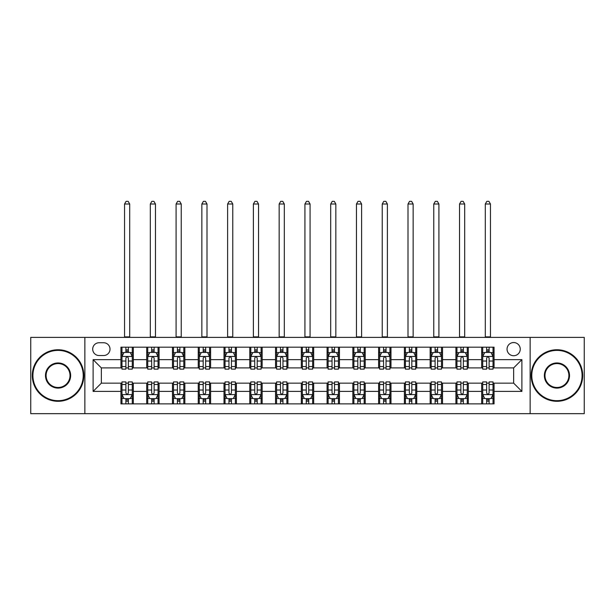 <?xml version="1.0" encoding="UTF-8"?>
<svg xmlns="http://www.w3.org/2000/svg" width="615" height="615" viewBox="0 0 615 615"><rect width="100%" height="100%" fill="white"/><g stroke="black" fill="none" stroke-linecap="round" stroke-linejoin="round"><path stroke-width="0.92" d="M513.648 342.547A6.596 6.596 0 0 0 507.052 349.143A6.596 6.596 0 0 0 513.648 355.739A6.596 6.596 0 0 0 520.244 349.143A6.596 6.596 0 0 0 513.648 342.547M530.138 413.664L584.25 413.664L584.25 337.389L530.138 337.389L530.138 413.664L84.862 413.664L84.862 337.389L30.75 337.389L30.75 413.664L84.862 413.664M99.084 355.532L103.62 355.532A6.388 6.388 0 0 0 110.016 349.143A6.388 6.388 0 0 0 103.62 342.747L99.084 342.747A6.388 6.388 0 0 0 92.696 349.143A6.388 6.388 0 0 0 99.084 355.532M530.138 337.389L84.862 337.389M120.94 391.401L93.111 391.401L93.111 359.652L120.94 359.652L120.94 367.901L101.352 367.901L101.352 383.153L120.94 383.153L120.94 403.871L494.06 403.871L494.06 383.153L513.648 383.153L513.648 367.901L494.06 367.901L494.06 359.652L521.889 359.652L521.889 391.401L494.06 391.401M494.06 359.652L494.06 347.183L120.94 347.183L120.94 359.652M481.691 347.183L481.691 367.901L482.721 367.901M486.642 367.901L489.117 367.901M493.03 367.901L494.06 367.901M481.691 367.901L467.262 367.901M455.923 347.183L455.923 367.901L456.953 367.901M460.873 367.901L463.349 367.901M455.923 367.901L441.493 367.901M430.154 347.183L430.154 367.901L431.184 367.901M435.105 367.901L437.58 367.901M430.154 367.901L415.725 367.901M404.386 347.183L404.386 367.901L405.416 367.901M409.336 367.901L411.812 367.901M404.386 367.901L389.956 367.901M378.617 347.183L378.617 367.901L379.647 367.901M383.568 367.901L386.043 367.901M378.617 367.901L364.188 367.901M352.849 347.183L352.849 367.901L353.886 367.901M357.799 367.901L360.275 367.901M352.849 367.901L338.419 367.901M327.08 347.183L327.08 367.901L328.118 367.901M332.031 367.901L334.506 367.901M327.08 367.901L312.651 367.901M301.319 347.183L301.319 367.901L302.349 367.901M306.262 367.901L308.738 367.901M301.319 367.901L286.882 367.901M275.551 347.183L275.551 367.901L276.581 367.901M280.494 367.901L282.969 367.901M275.551 367.901L261.114 367.901M249.782 347.183L249.782 367.901L250.812 367.901M254.725 367.901L257.201 367.901M249.782 367.901L235.353 367.901M224.014 347.183L224.014 367.901L225.044 367.901M228.957 367.901L231.432 367.901M224.014 367.901L209.584 367.901M198.245 347.183L198.245 367.901L199.275 367.901M203.188 367.901L205.664 367.901M198.245 367.901L183.816 367.901M172.477 347.183L172.477 367.901L173.507 367.901M177.42 367.901L179.895 367.901M172.477 367.901L158.047 367.901M146.708 347.183L146.708 367.901L147.738 367.901M151.651 367.901L154.127 367.901M146.708 367.901L132.279 367.901M120.94 367.901L121.97 367.901M125.883 367.901L128.358 367.901M120.94 383.153L121.97 383.153M125.883 383.153L128.358 383.153M132.279 383.153L133.309 383.153L133.309 403.871M147.738 383.153L133.309 383.153M151.651 383.153L154.127 383.153M158.047 383.153L159.077 383.153L159.077 403.871M173.507 383.153L159.077 383.153M177.42 383.153L179.895 383.153M183.816 383.153L184.846 383.153L184.846 403.871M199.275 383.153L184.846 383.153M203.188 383.153L205.664 383.153M209.584 383.153L210.614 383.153L210.614 403.871M225.044 383.153L210.614 383.153M228.957 383.153L231.432 383.153M235.353 383.153L236.383 383.153L236.383 403.871M250.812 383.153L236.383 383.153M254.725 383.153L257.201 383.153M261.114 383.153L262.151 383.153L262.151 403.871M276.581 383.153L262.151 383.153M280.494 383.153L282.969 383.153M286.882 383.153L287.92 383.153L287.92 403.871M302.349 383.153L287.92 383.153M306.262 383.153L308.738 383.153M312.651 383.153L313.681 383.153L313.681 403.871M328.118 383.153L313.681 383.153M332.031 383.153L334.506 383.153M338.419 383.153L339.449 383.153L339.449 403.871M353.886 383.153L339.449 383.153M357.799 383.153L360.275 383.153M364.188 383.153L365.218 383.153L365.218 403.871M379.647 383.153L365.218 383.153M383.568 383.153L386.043 383.153M389.956 383.153L390.986 383.153L390.986 403.871M405.416 383.153L390.986 383.153M409.336 383.153L411.812 383.153M415.725 383.153L416.755 383.153L416.755 403.871M431.184 383.153L416.755 383.153M435.105 383.153L437.58 383.153M441.493 383.153L442.523 383.153L442.523 403.871M456.953 383.153L442.523 383.153M460.873 383.153L463.349 383.153M467.262 383.153L468.292 383.153L468.292 403.871M482.721 383.153L468.292 383.153M486.642 383.153L489.117 383.153M493.03 383.153L494.06 383.153M133.309 347.183L133.309 367.901M120.94 352.334L121.97 352.334M125.883 352.334L128.358 352.334M132.279 352.334L133.309 352.334M120.94 398.72L121.97 398.72M125.883 398.72L128.358 398.72M132.279 398.72L133.309 398.72M146.708 383.153L146.708 403.871M159.077 347.183L159.077 367.901M146.708 352.334L147.738 352.334M151.651 352.334L154.127 352.334M158.047 352.334L159.077 352.334M146.708 398.72L147.738 398.72M151.651 398.72L154.127 398.72M158.047 398.72L159.077 398.72M172.477 383.153L172.477 403.871M172.477 398.72L173.507 398.72M177.42 398.72L179.895 398.72M183.816 398.72L184.846 398.72M184.846 347.183L184.846 367.901M172.477 352.334L173.507 352.334M177.42 352.334L179.895 352.334M183.816 352.334L184.846 352.334M198.245 383.153L198.245 403.871M198.245 398.72L199.275 398.72M203.188 398.72L205.664 398.72M209.584 398.72L210.614 398.72M210.614 347.183L210.614 367.901M198.245 352.334L199.275 352.334M203.188 352.334L205.664 352.334M209.584 352.334L210.614 352.334M224.014 383.153L224.014 403.871M224.014 398.72L225.044 398.72M228.957 398.72L231.432 398.72M235.353 398.72L236.383 398.72M236.383 347.183L236.383 367.901M224.014 352.334L225.044 352.334M228.957 352.334L231.432 352.334M235.353 352.334L236.383 352.334M249.782 383.153L249.782 403.871M249.782 398.72L250.812 398.72M254.725 398.72L257.201 398.72M261.114 398.72L262.151 398.72M262.151 347.183L262.151 367.901M249.782 352.334L250.812 352.334M254.725 352.334L257.201 352.334M261.114 352.334L262.151 352.334M275.551 383.153L275.551 403.871M275.551 398.72L276.581 398.72M280.494 398.72L282.969 398.72M286.882 398.72L287.92 398.72M287.92 347.183L287.92 367.901M275.551 352.334L276.581 352.334M280.494 352.334L282.969 352.334M286.882 352.334L287.92 352.334M301.319 383.153L301.319 403.871M301.319 398.72L302.349 398.72M306.262 398.72L308.738 398.72M312.651 398.72L313.681 398.72M313.681 347.183L313.681 367.901M301.319 352.334L302.349 352.334M306.262 352.334L308.738 352.334M312.651 352.334L313.681 352.334M327.08 383.153L327.08 403.871M327.08 398.72L328.118 398.72M332.031 398.72L334.506 398.72M338.419 398.72L339.449 398.72M339.449 347.183L339.449 367.901M327.08 352.334L328.118 352.334M332.031 352.334L334.506 352.334M338.419 352.334L339.449 352.334M352.849 383.153L352.849 403.871M352.849 398.72L353.886 398.72M357.799 398.72L360.275 398.72M364.188 398.72L365.218 398.72M365.218 347.183L365.218 367.901M352.849 352.334L353.886 352.334M357.799 352.334L360.275 352.334M364.188 352.334L365.218 352.334M378.617 383.153L378.617 403.871M378.617 398.72L379.647 398.72M383.568 398.72L386.043 398.72M389.956 398.72L390.986 398.72M390.986 347.183L390.986 367.901M378.617 352.334L379.647 352.334M383.568 352.334L386.043 352.334M389.956 352.334L390.986 352.334M404.386 383.153L404.386 403.871M404.386 398.72L405.416 398.72M409.336 398.72L411.812 398.72M415.725 398.72L416.755 398.72M416.755 347.183L416.755 367.901M404.386 352.334L405.416 352.334M409.336 352.334L411.812 352.334M415.725 352.334L416.755 352.334M430.154 383.153L430.154 403.871M430.154 398.72L431.184 398.72M435.105 398.72L437.58 398.72M441.493 398.72L442.523 398.72M442.523 347.183L442.523 367.901M430.154 352.334L431.184 352.334M435.105 352.334L437.58 352.334M441.493 352.334L442.523 352.334M455.923 383.153L455.923 403.871M455.923 398.72L456.953 398.72M460.873 398.72L463.349 398.72M467.262 398.72L468.292 398.72M468.292 347.183L468.292 367.901M455.923 352.334L456.953 352.334M460.873 352.334L463.349 352.334M467.262 352.334L468.292 352.334M481.691 383.153L481.691 403.871M481.691 398.72L482.721 398.72M486.642 398.72L489.117 398.72M493.03 398.72L494.06 398.72M481.691 352.334L482.721 352.334M486.642 352.334L489.117 352.334M493.03 352.334L494.06 352.334M101.352 367.901L93.111 359.652M101.352 383.153L93.111 391.401M521.889 359.652L513.648 367.901M521.889 391.401L513.648 383.153M128.358 349.866L125.883 349.866M132.279 366.555L128.358 366.555L128.358 369.138L132.279 369.138L132.279 356.562L130.219 352.441L124.03 352.441L121.97 356.562L121.97 369.138L125.883 369.138L125.883 366.555L121.97 366.555M121.97 356.562L121.97 347.183M132.279 356.562L132.279 347.183M125.883 352.441L125.883 347.183M128.358 347.183L128.358 352.441M128.358 366.555L128.358 358.107C127.536 356.523 126.713 356.523 125.883 358.107L125.883 366.555M124.545 337.389L124.545 204.019L129.704 204.019L128.151 201.336L126.09 201.336L124.545 204.019M129.704 337.389L129.704 204.019M125.883 401.195L128.358 401.195M121.97 384.506L125.883 384.506L125.883 381.915L121.97 381.915L121.97 394.492L124.03 398.62L130.219 398.62L132.279 394.492L132.279 381.915L128.358 381.915L128.358 384.506L132.279 384.506M132.279 394.492L132.279 403.871M121.97 394.492L121.97 403.871M128.358 398.62L128.358 403.871M125.883 403.871L125.883 398.62M125.883 384.506L125.883 392.947C126.713 394.538 127.536 394.538 128.358 392.947L128.358 384.506M154.127 349.866L151.651 349.866M158.047 366.555L154.127 366.555L154.127 369.138L158.047 369.138L158.047 356.562L155.987 352.441L149.799 352.441L147.738 356.562L147.738 369.138L151.651 369.138L151.651 366.555L147.738 366.555M147.738 356.562L147.738 347.183M158.047 356.562L158.047 347.183M151.651 352.441L151.651 347.183M154.127 347.183L154.127 352.441M154.127 366.555L154.127 358.107C153.304 356.523 152.482 356.523 151.651 358.107L151.651 366.555M150.314 337.389L150.314 204.019L155.464 204.019L153.919 201.336L151.859 201.336L150.314 204.019M155.464 337.389L155.464 204.019M179.895 349.866L177.42 349.866M183.816 366.555L179.895 366.555L179.895 369.138L183.816 369.138L183.816 356.562L181.748 352.441L175.567 352.441L173.507 356.562L173.507 369.138L177.42 369.138L177.42 366.555L173.507 366.555M173.507 356.562L173.507 347.183M183.816 356.562L183.816 347.183M177.42 352.441L177.42 347.183M179.895 347.183L179.895 352.441M179.895 366.555L179.895 358.107C179.073 356.523 178.25 356.523 177.42 358.107L177.42 366.555M176.082 337.389L176.082 204.019L181.233 204.019L179.688 201.336L177.627 201.336L176.082 204.019M181.233 337.389L181.233 204.019M205.664 349.866L203.188 349.866M209.584 366.555L205.664 366.555L205.664 369.138L209.584 369.138L209.584 356.562L207.516 352.441L201.336 352.441L199.275 356.562L199.275 369.138L203.188 369.138L203.188 366.555L199.275 366.555M199.275 356.562L199.275 347.183M209.584 356.562L209.584 347.183M203.188 352.441L203.188 347.183M205.664 347.183L205.664 352.441M205.664 366.555L205.664 358.107C204.841 356.523 204.019 356.523 203.188 358.107L203.188 366.555M201.851 337.389L201.851 204.019L207.001 204.019L205.456 201.336L203.396 201.336L201.851 204.019M207.001 337.389L207.001 204.019M151.651 401.195L154.127 401.195M147.738 384.506L151.651 384.506L151.651 381.915L147.738 381.915L147.738 394.492L149.799 398.62L155.987 398.62L158.047 394.492L158.047 381.915L154.127 381.915L154.127 384.506L158.047 384.506M158.047 394.492L158.047 403.871M147.738 394.492L147.738 403.871M154.127 398.62L154.127 403.871M151.651 403.871L151.651 398.62M151.651 384.506L151.651 392.947C152.474 394.538 153.304 394.538 154.127 392.947L154.127 384.506M177.42 401.195L179.895 401.195M173.507 384.506L177.42 384.506L177.42 381.915L173.507 381.915L173.507 394.492L175.567 398.62L181.748 398.62L183.816 394.492L183.816 381.915L179.895 381.915L179.895 384.506L183.816 384.506M183.816 394.492L183.816 403.871M173.507 394.492L173.507 403.871M179.895 398.62L179.895 403.871M177.42 403.871L177.42 398.62M177.42 384.506L177.42 392.947C178.242 394.538 179.073 394.538 179.895 392.947L179.895 384.506M203.188 401.195L205.664 401.195M199.275 384.506L203.188 384.506L203.188 381.915L199.275 381.915L199.275 394.492L201.336 398.62L207.516 398.62L209.584 394.492L209.584 381.915L205.664 381.915L205.664 384.506L209.584 384.506M209.584 394.492L209.584 403.871M199.275 394.492L199.275 403.871M205.664 398.62L205.664 403.871M203.188 403.871L203.188 398.62M203.188 384.506L203.188 392.947C204.011 394.538 204.841 394.538 205.664 392.947L205.664 384.506M231.432 349.866L228.957 349.866M235.353 366.555L231.432 366.555L231.432 369.138L235.353 369.138L235.353 356.562L233.285 352.441L227.104 352.441L225.044 356.562L225.044 369.138L228.957 369.138L228.957 366.555L225.044 366.555M225.044 356.562L225.044 347.183M235.353 356.562L235.353 347.183M228.957 352.441L228.957 347.183M231.432 347.183L231.432 352.441M231.432 366.555L231.432 358.107C230.61 356.523 229.787 356.523 228.957 358.107L228.957 366.555M227.619 337.389L227.619 204.019L232.77 204.019L231.225 201.336L229.164 201.336L227.619 204.019M232.77 337.389L232.77 204.019M228.957 401.195L231.432 401.195M225.044 384.506L228.957 384.506L228.957 381.915L225.044 381.915L225.044 394.492L227.104 398.62L233.285 398.62L235.353 394.492L235.353 381.915L231.432 381.915L231.432 384.506L235.353 384.506M235.353 394.492L235.353 403.871M225.044 394.492L225.044 403.871M231.432 398.62L231.432 403.871M228.957 403.871L228.957 398.62M228.957 384.506L228.957 392.947C229.779 394.538 230.61 394.538 231.432 392.947L231.432 384.506M58.064 350.381A25.154 25.154 0 0 0 32.918 375.527A25.154 25.154 0 0 0 58.064 400.68A25.154 25.154 0 0 0 83.217 375.527A25.154 25.154 0 0 0 58.064 350.381M58.064 401.295A25.769 25.769 0 0 1 32.295 375.527A25.769 25.769 0 0 1 58.064 349.758A25.769 25.769 0 0 1 83.832 375.527A25.769 25.769 0 0 1 58.064 401.295M58.064 362.95A12.577 12.577 0 0 1 70.64 375.527A12.577 12.577 0 0 1 58.064 388.103A12.577 12.577 0 0 1 45.487 375.527A12.577 12.577 0 0 1 58.064 362.95M58.064 387.481A11.954 11.954 0 0 0 70.018 375.527A11.954 11.954 0 0 0 58.064 363.573A11.954 11.954 0 0 0 46.11 375.527A11.954 11.954 0 0 0 58.064 387.481M556.936 350.381A25.154 25.154 0 0 0 531.783 375.527A25.154 25.154 0 0 0 556.936 400.68A25.154 25.154 0 0 0 582.082 375.527A25.154 25.154 0 0 0 556.936 350.381M556.936 401.295A25.769 25.769 0 0 1 531.168 375.527A25.769 25.769 0 0 1 556.936 349.758A25.769 25.769 0 0 1 582.705 375.527A25.769 25.769 0 0 1 556.936 401.295M556.936 362.95A12.577 12.577 0 0 1 569.513 375.527A12.577 12.577 0 0 1 556.936 388.103A12.577 12.577 0 0 1 544.36 375.527A12.577 12.577 0 0 1 556.936 362.95M556.936 387.481A11.954 11.954 0 0 0 568.89 375.527A11.954 11.954 0 0 0 556.936 363.573A11.954 11.954 0 0 0 544.982 375.527A11.954 11.954 0 0 0 556.936 387.481M257.201 349.866L254.725 349.866M261.114 366.555L257.201 366.555L257.201 369.138L261.114 369.138L261.114 356.562L259.053 352.441L252.873 352.441L250.812 356.562L250.812 369.138L254.725 369.138L254.725 366.555L250.812 366.555M250.812 356.562L250.812 347.183M261.114 356.562L261.114 347.183M254.725 352.441L254.725 347.183M257.201 347.183L257.201 352.441M257.201 366.555L257.201 358.107C256.378 356.523 255.556 356.523 254.725 358.107L254.725 366.555M253.388 337.389L253.388 204.019L258.538 204.019L256.993 201.336L254.933 201.336L253.388 204.019M258.538 337.389L258.538 204.019M254.725 401.195L257.201 401.195M250.812 384.506L254.725 384.506L254.725 381.915L250.812 381.915L250.812 394.492L252.873 398.62L259.053 398.62L261.114 394.492L261.114 381.915L257.201 381.915L257.201 384.506L261.114 384.506M261.114 394.492L261.114 403.871M250.812 394.492L250.812 403.871M257.201 398.62L257.201 403.871M254.725 403.871L254.725 398.62M254.725 384.506L254.725 392.947C255.548 394.538 256.378 394.538 257.201 392.947L257.201 384.506M282.969 349.866L280.494 349.866M286.882 366.555L282.969 366.555L282.969 369.138L286.882 369.138L286.882 356.562L284.822 352.441L278.641 352.441L276.581 356.562L276.581 369.138L280.494 369.138L280.494 366.555L276.581 366.555M276.581 356.562L276.581 347.183M286.882 356.562L286.882 347.183M280.494 352.441L280.494 347.183M282.969 347.183L282.969 352.441M282.969 366.555L282.969 358.107C282.147 356.523 281.324 356.523 280.494 358.107L280.494 366.555M279.156 337.389L279.156 204.019L284.307 204.019L282.762 201.336L280.701 201.336L279.156 204.019M284.307 337.389L284.307 204.019M280.494 401.195L282.969 401.195M276.581 384.506L280.494 384.506L280.494 381.915L276.581 381.915L276.581 394.492L278.641 398.62L284.822 398.62L286.882 394.492L286.882 381.915L282.969 381.915L282.969 384.506L286.882 384.506M286.882 394.492L286.882 403.871M276.581 394.492L276.581 403.871M282.969 398.62L282.969 403.871M280.494 403.871L280.494 398.62M280.494 384.506L280.494 392.947C281.316 394.538 282.147 394.538 282.969 392.947L282.969 384.506M308.738 349.866L306.262 349.866M312.651 366.555L308.738 366.555L308.738 369.138L312.651 369.138L312.651 356.562L310.59 352.441L304.41 352.441L302.349 356.562L302.349 369.138L306.262 369.138L306.262 366.555L302.349 366.555M302.349 356.562L302.349 347.183M312.651 356.562L312.651 347.183M306.262 352.441L306.262 347.183M308.738 347.183L308.738 352.441M308.738 366.555L308.738 358.107C307.915 356.523 307.093 356.523 306.262 358.107L306.262 366.555M304.925 337.389L304.925 204.019L310.075 204.019L308.53 201.336L306.47 201.336L304.925 204.019M310.075 337.389L310.075 204.019M306.262 401.195L308.738 401.195M302.349 384.506L306.262 384.506L306.262 381.915L302.349 381.915L302.349 394.492L304.41 398.62L310.59 398.62L312.651 394.492L312.651 381.915L308.738 381.915L308.738 384.506L312.651 384.506M312.651 394.492L312.651 403.871M302.349 394.492L302.349 403.871M308.738 398.62L308.738 403.871M306.262 403.871L306.262 398.62M306.262 384.506L306.262 392.947C307.085 394.538 307.907 394.538 308.738 392.947L308.738 384.506M334.506 349.866L332.031 349.866M338.419 366.555L334.506 366.555L334.506 369.138L338.419 369.138L338.419 356.562L336.359 352.441L330.178 352.441L328.118 356.562L328.118 369.138L332.031 369.138L332.031 366.555L328.118 366.555M328.118 356.562L328.118 347.183M338.419 356.562L338.419 347.183M332.031 352.441L332.031 347.183M334.506 347.183L334.506 352.441M334.506 366.555L334.506 358.107C333.684 356.523 332.853 356.523 332.031 358.107L332.031 366.555M330.693 337.389L330.693 204.019L335.844 204.019L334.299 201.336L332.238 201.336L330.693 204.019M335.844 337.389L335.844 204.019M332.031 401.195L334.506 401.195M328.118 384.506L332.031 384.506L332.031 381.915L328.118 381.915L328.118 394.492L330.178 398.62L336.359 398.62L338.419 394.492L338.419 381.915L334.506 381.915L334.506 384.506L338.419 384.506M338.419 394.492L338.419 403.871M328.118 394.492L328.118 403.871M334.506 398.62L334.506 403.871M332.031 403.871L332.031 398.62M332.031 384.506L332.031 392.947C332.853 394.538 333.676 394.538 334.506 392.947L334.506 384.506M360.275 349.866L357.799 349.866M364.188 366.555L360.275 366.555L360.275 369.138L364.188 369.138L364.188 356.562L362.127 352.441L355.947 352.441L353.886 356.562L353.886 369.138L357.799 369.138L357.799 366.555L353.886 366.555M353.886 356.562L353.886 347.183M364.188 356.562L364.188 347.183M357.799 352.441L357.799 347.183M360.275 347.183L360.275 352.441M360.275 366.555L360.275 358.107C359.452 356.523 358.622 356.523 357.799 358.107L357.799 366.555M356.462 337.389L356.462 204.019L361.612 204.019L360.067 201.336L358.007 201.336L356.462 204.019M361.612 337.389L361.612 204.019M357.799 401.195L360.275 401.195M353.886 384.506L357.799 384.506L357.799 381.915L353.886 381.915L353.886 394.492L355.947 398.62L362.127 398.62L364.188 394.492L364.188 381.915L360.275 381.915L360.275 384.506L364.188 384.506M364.188 394.492L364.188 403.871M353.886 394.492L353.886 403.871M360.275 398.62L360.275 403.871M357.799 403.871L357.799 398.62M357.799 384.506L357.799 392.947C358.622 394.538 359.444 394.538 360.275 392.947L360.275 384.506M386.043 349.866L383.568 349.866M389.956 366.555L386.043 366.555L386.043 369.138L389.956 369.138L389.956 356.562L387.896 352.441L381.715 352.441L379.647 356.562L379.647 369.138L383.568 369.138L383.568 366.555L379.647 366.555M379.647 356.562L379.647 347.183M389.956 356.562L389.956 347.183M383.568 352.441L383.568 347.183M386.043 347.183L386.043 352.441M386.043 366.555L386.043 358.107C385.221 356.523 384.39 356.523 383.568 358.107L383.568 366.555M382.23 337.389L382.23 204.019L387.381 204.019L385.836 201.336L383.775 201.336L382.23 204.019M387.381 337.389L387.381 204.019M383.568 401.195L386.043 401.195M379.647 384.506L383.568 384.506L383.568 381.915L379.647 381.915L379.647 394.492L381.715 398.62L387.896 398.62L389.956 394.492L389.956 381.915L386.043 381.915L386.043 384.506L389.956 384.506M389.956 394.492L389.956 403.871M379.647 394.492L379.647 403.871M386.043 398.62L386.043 403.871M383.568 403.871L383.568 398.62M383.568 384.506L383.568 392.947C384.39 394.538 385.213 394.538 386.043 392.947L386.043 384.506M411.812 349.866L409.336 349.866M415.725 366.555L411.812 366.555L411.812 369.138L415.725 369.138L415.725 356.562L413.664 352.441L407.484 352.441L405.416 356.562L405.416 369.138L409.336 369.138L409.336 366.555L405.416 366.555M405.416 356.562L405.416 347.183M415.725 356.562L415.725 347.183M409.336 352.441L409.336 347.183M411.812 347.183L411.812 352.441M411.812 366.555L411.812 358.107C410.989 356.523 410.159 356.523 409.336 358.107L409.336 366.555M407.999 337.389L407.999 204.019L413.149 204.019L411.604 201.336L409.544 201.336L407.999 204.019M413.149 337.389L413.149 204.019M409.336 401.195L411.812 401.195M405.416 384.506L409.336 384.506L409.336 381.915L405.416 381.915L405.416 394.492L407.484 398.62L413.664 398.62L415.725 394.492L415.725 381.915L411.812 381.915L411.812 384.506L415.725 384.506M415.725 394.492L415.725 403.871M405.416 394.492L405.416 403.871M411.812 398.62L411.812 403.871M409.336 403.871L409.336 398.62M409.336 384.506L409.336 392.947C410.159 394.538 410.981 394.538 411.812 392.947L411.812 384.506M437.58 349.866L435.105 349.866M441.493 366.555L437.58 366.555L437.58 369.138L441.493 369.138L441.493 356.562L439.433 352.441L433.252 352.441L431.184 356.562L431.184 369.138L435.105 369.138L435.105 366.555L431.184 366.555M431.184 356.562L431.184 347.183M441.493 356.562L441.493 347.183M435.105 352.441L435.105 347.183M437.58 347.183L437.58 352.441M437.58 366.555L437.58 358.107C436.758 356.523 435.927 356.523 435.105 358.107L435.105 366.555M433.767 337.389L433.767 204.019L438.918 204.019L437.373 201.336L435.312 201.336L433.767 204.019M438.918 337.389L438.918 204.019M435.105 401.195L437.58 401.195M431.184 384.506L435.105 384.506L435.105 381.915L431.184 381.915L431.184 394.492L433.252 398.62L439.433 398.62L441.493 394.492L441.493 381.915L437.58 381.915L437.58 384.506L441.493 384.506M441.493 394.492L441.493 403.871M431.184 394.492L431.184 403.871M437.58 398.62L437.58 403.871M435.105 403.871L435.105 398.62M435.105 384.506L435.105 392.947C435.927 394.538 436.75 394.538 437.58 392.947L437.58 384.506M463.349 349.866L460.873 349.866M467.262 366.555L463.349 366.555L463.349 369.138L467.262 369.138L467.262 356.562L465.201 352.441L459.013 352.441L456.953 356.562L456.953 369.138L460.873 369.138L460.873 366.555L456.953 366.555M456.953 356.562L456.953 347.183M467.262 356.562L467.262 347.183M460.873 352.441L460.873 347.183M463.349 347.183L463.349 352.441M463.349 366.555L463.349 358.107C462.526 356.523 461.696 356.523 460.873 358.107L460.873 366.555M459.536 337.389L459.536 204.019L464.686 204.019L463.141 201.336L461.081 201.336L459.536 204.019M464.686 337.389L464.686 204.019M460.873 401.195L463.349 401.195M456.953 384.506L460.873 384.506L460.873 381.915L456.953 381.915L456.953 394.492L459.013 398.62L465.201 398.62L467.262 394.492L467.262 381.915L463.349 381.915L463.349 384.506L467.262 384.506M467.262 394.492L467.262 403.871M456.953 394.492L456.953 403.871M463.349 398.62L463.349 403.871M460.873 403.871L460.873 398.62M460.873 384.506L460.873 392.947C461.696 394.538 462.518 394.538 463.349 392.947L463.349 384.506M489.117 349.866L486.642 349.866M493.03 366.555L489.117 366.555L489.117 369.138L493.03 369.138L493.03 356.562L490.97 352.441L484.781 352.441L482.721 356.562L482.721 369.138L486.642 369.138L486.642 366.555L482.721 366.555M482.721 356.562L482.721 347.183M493.03 356.562L493.03 347.183M486.642 352.441L486.642 347.183M489.117 347.183L489.117 352.441M489.117 366.555L489.117 358.107C488.287 356.523 487.464 356.523 486.642 358.107L486.642 366.555M485.296 337.389L485.296 204.019L490.455 204.019L488.91 201.336L486.849 201.336L485.296 204.019M490.455 337.389L490.455 204.019M486.642 401.195L489.117 401.195M482.721 384.506L486.642 384.506L486.642 381.915L482.721 381.915L482.721 394.492L484.781 398.62L490.97 398.62L493.03 394.492L493.03 381.915L489.117 381.915L489.117 384.506L493.03 384.506M493.03 394.492L493.03 403.871M482.721 394.492L482.721 403.871M489.117 398.62L489.117 403.871M486.642 403.871L486.642 398.62M486.642 384.506L486.642 392.947C487.464 394.538 488.287 394.538 489.117 392.947L489.117 384.506M146.708 391.401L133.309 391.401M146.708 359.652L133.309 359.652M172.477 359.652L159.077 359.652M172.477 391.401L159.077 391.401M198.245 359.652L184.846 359.652M198.245 391.401L184.846 391.401M224.014 359.652L210.614 359.652M224.014 391.401L210.614 391.401M249.782 359.652L236.383 359.652M249.782 391.401L236.383 391.401M275.551 359.652L262.151 359.652M275.551 391.401L262.151 391.401M301.319 359.652L287.92 359.652M301.319 391.401L287.92 391.401M327.08 359.652L313.681 359.652M327.08 391.401L313.681 391.401M352.849 359.652L339.449 359.652M352.849 391.401L339.449 391.401M378.617 359.652L365.218 359.652M378.617 391.401L365.218 391.401M404.386 359.652L390.986 359.652M404.386 391.401L390.986 391.401M430.154 359.652L416.755 359.652M430.154 391.401L416.755 391.401M455.923 359.652L442.523 359.652M455.923 391.401L442.523 391.401M481.691 359.652L468.292 359.652M481.691 391.401L468.292 391.401M132.225 356.462L122.024 356.462M121.97 352.687L123.907 352.687M130.342 352.687L132.279 352.687M125.883 361.028L121.97 361.028M132.279 361.028L128.358 361.028M128.358 351.173L125.883 351.173M124.545 336.874L129.704 336.874M122.024 394.599L132.225 394.599M132.279 398.366L130.342 398.366M123.907 398.366L121.97 398.366M128.358 390.025L132.279 390.025M121.97 390.025L125.883 390.025M125.883 399.881L128.358 399.881M157.994 356.462L147.792 356.462M147.738 352.687L149.676 352.687M156.11 352.687L158.047 352.687M151.651 361.028L147.738 361.028M158.047 361.028L154.127 361.028M154.127 351.173L151.651 351.173M150.314 336.874L155.464 336.874M183.762 356.462L173.561 356.462M173.507 352.687L175.444 352.687M181.879 352.687L183.816 352.687M177.42 361.028L173.507 361.028M183.816 361.028L179.895 361.028M179.895 351.173L177.42 351.173M176.082 336.874L181.233 336.874M209.531 356.462L199.321 356.462M199.275 352.687L201.213 352.687M207.647 352.687L209.584 352.687M203.188 361.028L199.275 361.028M209.584 361.028L205.664 361.028M205.664 351.173L203.188 351.173M201.851 336.874L207.001 336.874M147.792 394.599L157.994 394.599M158.047 398.366L156.11 398.366M149.676 398.366L147.738 398.366M154.127 390.025L158.047 390.025M147.738 390.025L151.651 390.025M151.651 399.881L154.127 399.881M173.561 394.599L183.762 394.599M183.816 398.366L181.879 398.366M175.444 398.366L173.507 398.366M179.895 390.025L183.816 390.025M173.507 390.025L177.42 390.025M177.42 399.881L179.895 399.881M199.321 394.599L209.531 394.599M209.584 398.366L207.647 398.366M201.213 398.366L199.275 398.366M205.664 390.025L209.584 390.025M199.275 390.025L203.188 390.025M203.188 399.881L205.664 399.881M235.299 356.462L225.09 356.462M225.044 352.687L226.981 352.687M233.408 352.687L235.353 352.687M228.957 361.028L225.044 361.028M235.353 361.028L231.432 361.028M231.432 351.173L228.957 351.173M227.619 336.874L232.77 336.874M225.09 394.599L235.299 394.599M235.353 398.366L233.408 398.366M226.981 398.366L225.044 398.366M231.432 390.025L235.353 390.025M225.044 390.025L228.957 390.025M228.957 399.881L231.432 399.881M261.068 356.462L250.859 356.462M250.812 352.687L252.75 352.687M259.176 352.687L261.114 352.687M254.725 361.028L250.812 361.028M261.114 361.028L257.201 361.028M257.201 351.173L254.725 351.173M253.388 336.874L258.538 336.874M250.859 394.599L261.068 394.599M261.114 398.366L259.176 398.366M252.75 398.366L250.812 398.366M257.201 390.025L261.114 390.025M250.812 390.025L254.725 390.025M254.725 399.881L257.201 399.881M286.836 356.462L276.627 356.462M276.581 352.687L278.518 352.687M284.945 352.687L286.882 352.687M280.494 361.028L276.581 361.028M286.882 361.028L282.969 361.028M282.969 351.173L280.494 351.173M279.156 336.874L284.307 336.874M276.627 394.599L286.836 394.599M286.882 398.366L284.945 398.366M278.518 398.366L276.581 398.366M282.969 390.025L286.882 390.025M276.581 390.025L280.494 390.025M280.494 399.881L282.969 399.881M312.605 356.462L302.396 356.462M302.349 352.687L304.287 352.687M310.713 352.687L312.651 352.687M306.262 361.028L302.349 361.028M312.651 361.028L308.738 361.028M308.738 351.173L306.262 351.173M304.925 336.874L310.075 336.874M302.396 394.599L312.605 394.599M312.651 398.366L310.713 398.366M304.287 398.366L302.349 398.366M308.738 390.025L312.651 390.025M302.349 390.025L306.262 390.025M306.262 399.881L308.738 399.881M338.373 356.462L328.164 356.462M328.118 352.687L330.055 352.687M336.482 352.687L338.419 352.687M332.031 361.028L328.118 361.028M338.419 361.028L334.506 361.028M334.506 351.173L332.031 351.173M330.693 336.874L335.844 336.874M328.164 394.599L338.373 394.599M338.419 398.366L336.482 398.366M330.055 398.366L328.118 398.366M334.506 390.025L338.419 390.025M328.118 390.025L332.031 390.025M332.031 399.881L334.506 399.881M364.142 356.462L353.933 356.462M353.886 352.687L355.824 352.687M362.25 352.687L364.188 352.687M357.799 361.028L353.886 361.028M364.188 361.028L360.275 361.028M360.275 351.173L357.799 351.173M356.462 336.874L361.612 336.874M353.933 394.599L364.142 394.599M364.188 398.366L362.25 398.366M355.824 398.366L353.886 398.366M360.275 390.025L364.188 390.025M353.886 390.025L357.799 390.025M357.799 399.881L360.275 399.881M389.91 356.462L379.701 356.462M379.647 352.687L381.592 352.687M388.019 352.687L389.956 352.687M383.568 361.028L379.647 361.028M389.956 361.028L386.043 361.028M386.043 351.173L383.568 351.173M382.23 336.874L387.381 336.874M379.701 394.599L389.91 394.599M389.956 398.366L388.019 398.366M381.592 398.366L379.647 398.366M386.043 390.025L389.956 390.025M379.647 390.025L383.568 390.025M383.568 399.881L386.043 399.881M415.679 356.462L405.47 356.462M405.416 352.687L407.353 352.687M413.787 352.687L415.725 352.687M409.336 361.028L405.416 361.028M415.725 361.028L411.812 361.028M411.812 351.173L409.336 351.173M407.999 336.874L413.149 336.874M405.47 394.599L415.679 394.599M415.725 398.366L413.787 398.366M407.353 398.366L405.416 398.366M411.812 390.025L415.725 390.025M405.416 390.025L409.336 390.025M409.336 399.881L411.812 399.881M441.439 356.462L431.238 356.462M431.184 352.687L433.121 352.687M439.556 352.687L441.493 352.687M435.105 361.028L431.184 361.028M441.493 361.028L437.58 361.028M437.58 351.173L435.105 351.173M433.767 336.874L438.918 336.874M431.238 394.599L441.439 394.599M441.493 398.366L439.556 398.366M433.121 398.366L431.184 398.366M437.58 390.025L441.493 390.025M431.184 390.025L435.105 390.025M435.105 399.881L437.58 399.881M467.208 356.462L457.007 356.462M456.953 352.687L458.89 352.687M465.324 352.687L467.262 352.687M460.873 361.028L456.953 361.028M467.262 361.028L463.349 361.028M463.349 351.173L460.873 351.173M459.536 336.874L464.686 336.874M457.007 394.599L467.208 394.599M467.262 398.366L465.324 398.366M458.89 398.366L456.953 398.366M463.349 390.025L467.262 390.025M456.953 390.025L460.873 390.025M460.873 399.881L463.349 399.881M492.976 356.462L482.775 356.462M482.721 352.687L484.658 352.687M491.093 352.687L493.03 352.687M486.642 361.028L482.721 361.028M493.03 361.028L489.117 361.028M489.117 351.173L486.642 351.173M485.296 336.874L490.455 336.874M482.775 394.599L492.976 394.599M493.03 398.366L491.093 398.366M484.658 398.366L482.721 398.366M489.117 390.025L493.03 390.025M482.721 390.025L486.642 390.025M486.642 399.881L489.117 399.881"/></g></svg>
